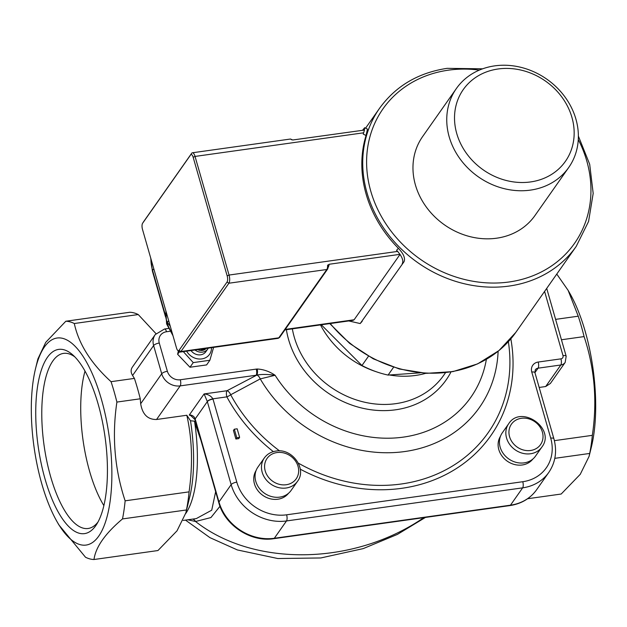 <?xml version="1.0" encoding="UTF-8"?>
<svg xmlns="http://www.w3.org/2000/svg" width="627" height="627" viewBox="0 0 627 627"><rect width="100%" height="100%" fill="white"/><g stroke="black" fill="none" stroke-linecap="round" stroke-linejoin="round"><path stroke-width="0.94" d="M95.727 525.716A93.023 33.764 82 0 1 37.965 444.856A93.023 33.764 82 0 1 72.716 354.866A93.023 33.764 82 0 1 105.022 436.854A93.023 33.764 82 0 1 96.503 524.556A93.023 33.764 82 0 1 95.727 525.716M74.848 356.896A88.407 32.087 -98 0 0 63.578 353.385A88.407 32.087 -98 0 0 44.07 445.397A88.407 32.087 -98 0 0 88.117 528.49A88.407 32.087 -98 0 0 97.992 522.025M85.013 371.082A88.407 32.087 -98 0 0 103.863 505.581M166.492 313.077L165.661 316.643A34.328 29.822 35.1 0 0 167.331 322.474L170.262 326.212M168.647 320.601L167.331 322.474M166.978 314.77L165.661 316.643M362.5 130.33L364.687 127.712L364.405 130.063M364.687 127.712L367.469 129.099L366.035 135.495A120.157 104.372 35.1 0 0 398.372 248.284C403.623 253.817 405.497 258.316 403.992 261.788L360.188 323.556L348.777 320.946M360.407 323.281L403.992 261.788M284.893 329.896L353.103 320.334L354.114 319.77L400.01 254.444C402.738 258.481 403.459 261.608 402.181 263.818M362.21 321.251L361.763 321.761M568.736 167.464L534.956 215.539A68.656 59.636 -144.9 0 1 444.496 224.874A68.656 59.636 -144.9 0 1 422.598 136.6L456.378 88.525A68.656 59.636 -144.9 0 1 521.539 67.489A68.656 59.636 -144.9 0 1 575.915 119.114A68.656 59.636 -144.9 0 1 568.736 167.464A68.656 59.636 -144.9 0 1 478.276 176.79A68.656 59.636 -144.9 0 1 456.378 88.525M555.6 319.37L578.243 316.196L568.125 290.364L570.053 293.75A104.552 37.949 82 0 1 591.473 446.596L589.106 456.331L589.701 453.446L554.809 458.337M44.462 346.927A104.552 37.949 -98 0 0 35.527 368.668A104.552 37.949 -98 0 0 56.947 521.515A104.552 37.949 -98 0 0 106.441 518.937A104.552 37.949 -98 0 0 96.871 385.197A104.552 37.949 -98 0 0 44.462 346.927M187.857 519.783L195.546 521.499L210.915 517.573L219.999 506.263M423.813 517.651C353.989 565.625 253.833 567.317 195.546 521.499A6.239 4.985 90.8 0 0 192.779 519.093M195.452 421.242L190.506 420.78L186.807 415.254L156.554 419.494C147.737 419.643 142.447 414.392 140.675 403.741L140.26 398.796L116.896 402.072C111.833 436.078 114.576 468.996 125.134 500.824L189.088 491.858C192.928 464.38 192.168 438.845 186.807 415.254M189.088 491.858A120.157 43.608 82 0 1 186.454 509.963L122.5 518.929A120.157 43.608 -98 0 0 125.134 500.824M56.947 521.515L58.875 524.901L85.507 557.231A120.157 43.608 -98 0 0 93.987 559.511L157.941 550.545L177.026 530.818L185.858 512.847L186.454 509.963M194.394 421.438L200.891 440.232M215.649 491.686L211.73 510.182L196.298 518.592L183.233 520.434M35.527 368.668L37.894 358.934L45.74 342.342L65.819 321.236L129.765 312.27A120.157 43.608 82 0 1 138.246 314.55L74.299 323.516C78.736 344.004 90.986 363.386 111.05 381.678L134.413 378.402L132.579 375.495C130.745 372.469 130.659 369.695 132.328 367.179L155.253 334.559A15.604 13.551 35.1 0 0 153.615 345.548L161.719 373.786A15.604 13.551 35.1 0 0 180.168 385.887L256.122 375.244A4.679 1.701 -98 0 0 256.239 369.107L180.286 379.758A10.925 9.491 -144.9 0 1 167.37 371.286L159.274 343.04A10.925 9.491 -144.9 0 1 166.516 331.746L169.839 331.275M155.966 333.635L138.246 314.55M568.125 290.364L556.768 274.077M534.925 372.642L538.06 368.182L560.812 364.992A7.798 6.779 35.1 0 0 565.178 362.414L550.388 383.465L545.686 386.53L539.173 387.447M554.386 440.656L592.335 435.342C597.398 401.327 594.655 368.41 584.09 336.589L561.447 339.763M578.243 316.196A120.157 43.608 82 0 1 584.09 336.589M116.896 402.072A120.157 43.608 -98 0 0 111.05 381.678M74.299 323.516A120.157 43.608 -98 0 0 65.819 321.236M122.5 518.929C105.187 533.546 95.68 547.081 93.987 559.511M140.26 398.796A120.157 43.608 -98 0 0 134.413 378.402M194.989 419.628L190.867 415.654L189.26 415.066A4.992 4.334 35.1 0 1 195.169 418.946A4.679 1.575 164 0 0 194.989 419.628L218.792 502.658C224.74 525.332 250.808 542.441 273.756 538.679L509.908 505.581A4.679 1.701 82 0 0 510.472 505.182L274.32 538.279A4.679 1.701 82 0 1 273.756 538.679M592.335 435.342A120.157 43.608 82 0 1 589.701 453.446M527.589 498.739L561.181 494.029L580.265 474.302L589.106 456.331M297.512 481.317L291.108 490.424A20.283 17.619 -144.9 0 1 264.382 493.183A20.283 17.619 -144.9 0 1 257.909 467.099L264.312 457.992A20.283 17.619 35.1 0 0 270.778 484.068A20.283 17.619 35.1 0 0 297.512 481.317C307.269 468.886 292.057 447.944 275.951 451.079C270.997 451.832 267.118 454.136 264.312 457.992M288.506 493.284A19.821 17.211 -144.9 0 1 262.838 495.377A19.821 17.211 -144.9 0 1 256.106 470.516M541.877 447.059L535.474 456.174A20.283 17.619 -144.9 0 1 516.225 462.389A20.283 17.619 -144.9 0 1 500.158 447.137A20.283 17.619 -144.9 0 1 502.282 432.849L508.677 423.742A20.283 17.619 35.1 0 0 506.561 438.022A20.283 17.619 35.1 0 0 522.62 453.274A20.283 17.619 35.1 0 0 541.877 447.059C556.118 428.711 521.115 404.117 508.677 423.742M532.872 459.035A19.821 17.211 -144.9 0 1 507.204 461.127A19.821 17.211 -144.9 0 1 500.471 436.267M239.624 437.348L238.738 438.618L235.893 439.01L233.44 430.475L234.326 429.205L237.171 428.805L239.624 437.348L236.779 437.748L234.326 429.205M235.893 439.01L236.779 437.748M279.595 450.915A155.214 134.821 -144.9 0 1 230.689 394.767A4.679 1.152 -28.4 0 1 226.856 396.867L212.914 398.827A4.679 1.52 162.2 0 0 207.302 401.46A4.992 4.334 -144.9 0 1 207.341 401.609L231.151 484.64A4.679 1.575 -16 0 1 236.802 482.139L213 399.109A9.671 8.402 35.1 0 0 212.914 398.827C210.946 395.856 208.015 394.234 204.104 393.936L207.302 401.46M273.348 451.636A159.078 138.183 35.1 0 1 226.856 396.867A4.679 1.701 82 0 1 226.974 390.739L256.866 375.064C261.678 374.186 267.76 374.256 275.104 375.275C269.492 371.458 263.544 369.374 257.25 369.005A4.679 1.575 86.4 0 1 256.866 375.064A4.679 2.343 62.1 0 1 260.244 378.896L230.689 394.767A4.679 2.359 62 0 0 226.974 390.739L204.104 393.936L189.26 415.066M498.12 351.253A133.567 116.019 35.1 0 1 401.915 451.902A133.567 116.019 35.1 0 1 260.244 378.896L275.104 375.275A120.682 104.827 -144.9 0 0 396.186 437.889A120.682 104.827 -144.9 0 0 486.372 359.342M571.934 117.39A62.418 54.22 -144.9 0 1 499.562 178.413A62.418 54.22 -144.9 0 1 471.512 80.585A62.418 54.22 -144.9 0 1 571.934 117.39M368.48 356.238L361.967 365.51L321.29 324.794M420.051 372.861L388.082 375.079A92.067 79.974 -144.9 0 1 361.967 365.51M388.082 375.079L393.56 367.273M186.642 351.167A13.888 12.062 35.1 0 0 201.784 358.91A13.888 12.062 35.1 0 0 211.487 347.687M191.016 350.556A9.366 8.135 35.1 0 0 205.844 351.723L207.741 349.027A9.366 8.135 35.1 0 0 208.274 348.134M213.595 347.389L209.865 360.266L193.241 362.602L183.311 351.637M178.366 350.971L177.613 354.286L189.973 367.242L206.604 364.914L209.865 360.266M193.241 362.602L189.973 367.242M179.346 351.825L177.613 354.286M204.715 348.636L204.159 349.427A7.798 6.779 -144.9 0 1 201.275 349.835L201.831 349.043M204.159 349.427L203.955 348.745M194.997 349.999A9.366 8.135 35.1 0 0 207.741 349.027M197.638 349.631A7.798 6.779 35.1 0 0 206.189 348.432M400.01 254.444L397.659 251.411A123.276 107.076 -144.9 0 1 396.562 250.322L398.372 248.284M227.052 282.017L179.056 350.336A4.679 1.701 82 0 1 177.786 350.462A4.679 1.701 82 0 1 176.508 348.001L142.494 229.38A4.679 1.701 82 0 1 142.572 223.306A4.679 1.701 82 0 1 142.611 223.251L190.616 154.924A4.679 1.701 82 0 1 193.163 157.267L227.17 275.88A4.679 1.701 82 0 1 227.052 282.017L228.902 283.224A6.239 2.265 -98 0 0 229.059 275.049L195.044 156.429A6.239 2.265 -98 0 0 192.403 152.776A6.239 2.265 -98 0 0 191.65 153.309L143.646 221.637A6.239 2.265 -98 0 0 143.599 221.715A6.239 2.265 -98 0 0 143.544 221.793M400.104 254.319L329.308 264.241L327.592 265.213A6.239 2.265 82 0 1 326.816 269.5L278.819 337.82L180.897 351.543L228.902 283.224L326.816 269.5A1.56 1.356 35.1 0 0 327.686 268.983L279.689 337.31L278.067 338.353L180.145 352.076A6.239 2.265 -98 0 0 180.897 351.543L179.056 350.336M177.786 350.462L179.204 351.716A6.239 2.265 -98 0 0 180.145 352.076M366.035 135.495L363.237 134.1A123.276 107.076 -144.9 0 1 363.644 132.799L364.467 130.048L292.668 140.001M328.446 266.906L329.308 264.241M327.592 265.213L328.532 266.114L327.686 268.983M172.159 332.827A31.209 27.11 -144.9 0 1 166.155 318.837M165.857 315.796A31.209 27.11 -144.9 0 1 166.022 311.447M578.274 139.586A117.03 101.66 -144.9 0 1 523.647 278.905A117.03 101.66 -144.9 0 1 373.12 198.438A117.03 101.66 -144.9 0 1 448.415 70.169A117.03 101.66 -144.9 0 1 479.365 70.099M365.596 128.167L379.578 108.267A120.157 104.372 35.1 0 0 417.896 262.737A120.157 104.372 35.1 0 0 576.205 246.411L515.762 332.443A120.157 104.372 -144.9 0 1 330.241 323.54M190.506 420.78A96.746 35.112 82 0 1 189.699 497.093L185.858 512.847M185.67 513.591A93.627 33.983 -98 0 0 194.801 423.092M213 399.109A4.679 1.575 164 0 0 207.341 401.609L195.169 418.946L218.972 501.976L231.151 484.64A46.813 40.661 35.1 0 0 286.5 520.951L274.32 538.279A46.813 40.661 -144.9 0 1 218.972 501.976A4.679 1.575 164 0 0 218.792 502.658M286.617 514.814A4.679 1.701 -98 0 1 286.5 520.951L522.652 487.845A46.813 40.661 35.1 0 0 548.805 472.397L536.626 489.734A46.813 40.661 -144.9 0 1 510.472 505.182L522.652 487.845A4.679 1.701 -98 0 0 522.769 481.716L286.617 514.814A42.134 36.593 -144.9 0 1 236.802 482.139M165.45 315.303L152.573 270.394A46.813 40.661 -144.9 0 1 150.895 258.677M165.457 316.651L152.392 271.076A4.679 1.575 -16 0 1 152.573 270.394L153.764 268.685M277.009 452.545A17.791 15.456 -144.9 0 1 298.146 474.694A17.791 15.456 -144.9 0 1 269.712 478.683A17.791 15.456 -144.9 0 1 277.009 452.545M509.571 436.69A17.791 15.456 -144.9 0 1 530.199 419.298A17.791 15.456 -144.9 0 1 538.193 447.176A17.791 15.456 -144.9 0 1 509.571 436.69M257.25 369.005L256.239 369.107M286.382 329.692A90.507 78.618 35.1 0 0 288.592 339.607A90.507 78.618 35.1 0 0 365.384 408.82A90.507 78.618 35.1 0 0 450.993 371.952M300.27 469.176A159.078 138.183 35.1 0 0 454.92 469.443A159.078 138.183 35.1 0 0 510.848 338.823M544.589 291.414L563.007 355.634A3.119 2.712 -144.9 0 1 560.93 358.856L538.185 362.045A9.671 8.402 35.1 0 0 531.767 372.054L550.718 438.14A42.134 36.593 -144.9 0 1 522.769 481.716M390.166 375.111A85.821 74.55 35.1 0 0 415.536 375.448A85.821 74.55 35.1 0 0 425.804 373.3M320.491 324.911A85.821 74.55 35.1 0 0 376.043 371.67M445.507 372.72L443.673 375.338A85.821 74.55 -144.9 0 1 362.218 401.633A85.821 74.55 -144.9 0 1 294.251 337.099A85.821 74.55 -144.9 0 1 292.347 328.854M546.713 288.389L566.173 356.238A4.679 1.575 164 0 0 563.007 355.634M560.93 358.856A4.679 1.701 -98 0 1 560.812 364.992L545.686 386.53M531.767 372.054A4.679 1.575 164 0 1 534.933 372.657L553.884 438.743A4.679 1.575 164 0 0 550.718 438.14M534.933 372.657L535.27 369.828A4.992 4.334 -144.9 0 1 538.06 368.182A4.679 1.701 -98 0 0 538.185 362.045M508.356 341.66A155.214 134.821 -144.9 0 1 450.014 467.483A155.214 134.821 -144.9 0 1 298.342 463.134M180.286 379.758A4.679 1.701 82 0 1 180.168 385.887L156.554 419.494M167.37 371.286A4.679 1.575 164 0 0 161.719 373.786L140.675 403.741M159.274 343.04A4.679 1.575 164 0 0 153.615 345.548L132.579 375.495M166.516 331.746A4.679 1.701 -98 0 0 164.533 329.003L155.253 334.559M397.659 251.411L229.059 275.049L227.17 275.88M363.644 132.799L195.044 156.429L193.163 157.267M191.65 153.309L190.616 154.924M142.611 223.251L143.646 221.637M354.114 319.77L285.23 329.426M278.067 338.353A6.239 2.265 82 0 0 278.819 337.82A1.56 1.356 35.1 0 0 279.689 337.31M292.401 139.821L290.317 139.053A6.239 2.265 82 0 1 291.633 139.821M172.966 335.657L166.61 323.893L165.873 310.914M361.991 321.526L360.188 323.556M379.578 108.267C395.684 86.071 418.185 72.763 447.09 68.343L482.641 68.813M576.205 246.411L588.581 221.441L593.181 193.398L589.686 164.266L578.368 136.075M515.762 332.443L498.935 350.587L477.609 363.887L452.968 371.607L426.399 373.331L399.344 368.997L373.3 358.84L349.686 343.424L329.802 323.603M185.498 520.112L209.92 537.629L237.382 549.95L277.816 558.532L320.797 557.959L363.221 548.609L397.432 534.392L425.459 517.416M536.626 489.734C530.199 498.567 521.288 503.849 509.908 505.581M152.392 271.076L150.715 258.065M553.884 438.743C557.231 451.142 555.546 462.358 548.805 472.397M565.178 362.414L566.173 356.238M168.35 328.47L164.533 329.003M142.572 223.306L143.599 221.715M290.317 139.053L192.403 152.776"/></g></svg>
